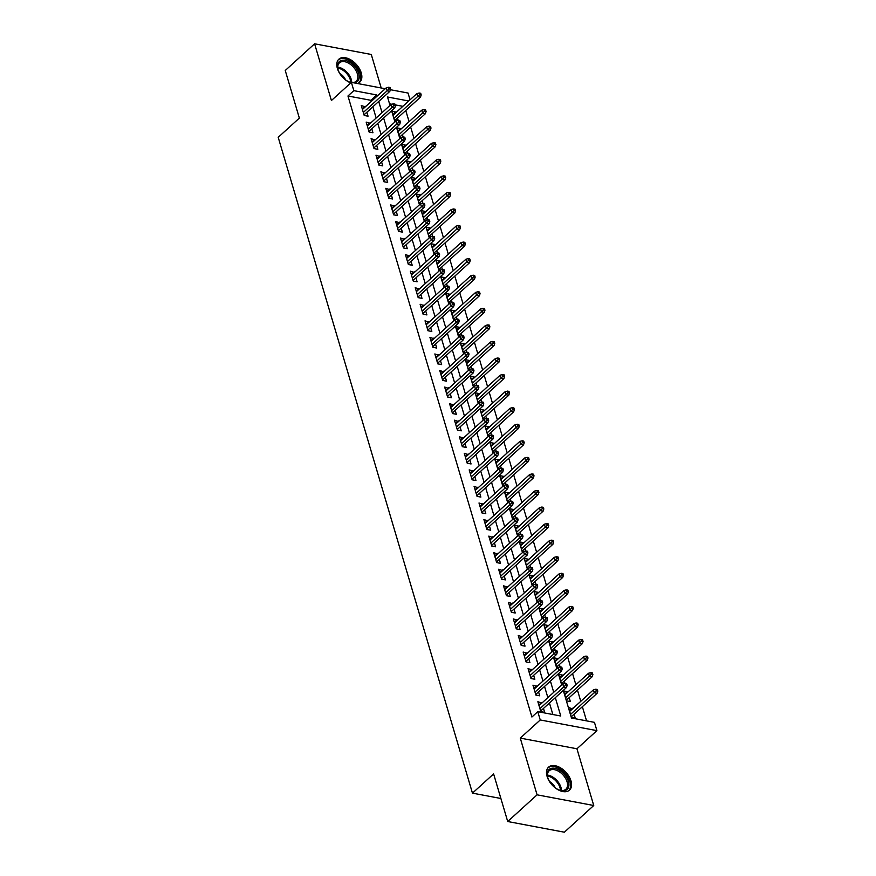 <?xml version="1.0" encoding="UTF-8"?>
<svg xmlns="http://www.w3.org/2000/svg" width="876" height="876" viewBox="0 0 876 876"><rect width="100%" height="100%" fill="white"/><g stroke="black" fill="none" stroke-linecap="round" stroke-linejoin="round"><path stroke-width="1.31" d="M570.977 780.888A15.538 9.384 47.7 0 0 560.76 767.967A15.538 9.384 47.7 0 0 548.584 767.146A15.538 9.384 47.7 0 0 547.084 776.388A15.538 9.384 47.7 0 0 557.3 789.309A15.538 9.384 47.7 0 0 569.477 790.13A15.538 9.384 47.7 0 0 570.977 780.888M357.331 83.494A15.538 9.384 47.7 0 0 359.773 82.158A15.538 9.384 47.7 0 0 361.262 72.916A15.538 9.384 47.7 0 0 351.046 59.995A15.538 9.384 47.7 0 0 338.87 59.174A15.538 9.384 47.7 0 0 337.37 68.416A15.538 9.384 47.7 0 0 350.783 82.913M563.301 690.408L571.481 718.024L594.454 722.35L596.906 730.628L540.24 719.962L537.787 711.673L560.76 716.01L555.329 697.657M576.945 748.783L520.267 738.107L537.076 794.828L507.708 821.524L564.374 832.2L593.742 805.504L576.945 748.783L596.906 730.628M381.202 87.983L371.282 54.476L314.604 43.8L331.413 100.521L351.375 82.366L385.232 88.739M390.389 89.713L408.041 93.042L410.045 99.798M586.559 720.86L582.365 706.691M580.777 701.326L577.459 690.135M575.871 684.769L572.554 673.578M570.966 668.213L567.648 657.011M566.06 651.645L562.742 640.455M561.155 635.089L557.837 623.887M556.249 618.522L552.931 607.331M551.343 601.965L548.026 590.774M546.438 585.409L543.12 574.207M541.532 568.842L538.214 557.651M536.627 552.285L533.309 541.083M531.721 535.718L528.403 524.527M526.815 519.161L523.498 507.96M521.91 502.605L518.592 491.403M517.004 486.038L513.686 474.847M512.099 469.481L508.781 458.279M507.193 452.914L503.875 441.723M502.287 436.358L498.97 425.156M497.382 419.801L494.064 408.599M492.476 403.234L489.158 392.043M487.571 386.677L484.253 375.475M482.665 370.11L479.347 358.919M477.759 353.554L474.442 342.352M472.854 336.997L469.536 325.795M467.948 320.43L464.63 309.239M463.043 303.873L459.725 292.672M458.137 287.306L454.819 276.115M453.231 270.75L449.914 259.548M448.326 254.193L445.008 242.991M443.42 237.626L440.102 226.435M438.515 221.07L435.197 209.868M433.609 204.502L430.291 193.311M428.703 187.946L425.386 176.744M423.798 171.389L420.48 160.188M418.892 154.822L415.574 143.631M413.987 138.266L410.669 127.064M409.081 121.698L405.763 110.507M537.076 794.828L593.742 805.504M507.708 821.524L493.604 773.913L472.46 793.141L278.207 137.324L299.351 118.107L285.248 70.496L314.604 43.8M541.883 703.067L537.864 701.72L540.81 711.651L544.642 712.374L543.47 708.432M536.977 686.51L532.958 685.163L535.904 695.095L539.736 695.818L538.565 691.876M532.071 669.954L528.053 668.596L530.998 678.539L534.831 679.25L533.659 675.319M527.166 653.387L523.147 652.04L526.093 661.971L529.925 662.694L528.754 658.752M522.26 636.83L518.242 635.472L521.187 645.415L525.02 646.138L523.848 642.196M517.355 620.263L513.336 618.916L516.282 628.848L520.114 629.57L518.942 625.628M512.449 603.706L508.43 602.36L511.376 612.291L515.208 613.014L514.037 609.072M507.543 587.15L503.525 585.792L506.47 595.735L510.303 596.447L509.131 592.515M502.638 570.583L498.619 569.236L501.565 579.167L505.397 579.89L504.226 575.948M497.732 554.026L493.714 552.668L496.659 562.611L500.492 563.334L499.32 559.392M492.827 537.459L488.808 536.112L491.754 546.044L495.586 546.766L494.414 542.824M487.921 520.902L483.902 519.556L486.848 529.487L490.68 530.21L489.509 526.268M483.015 504.346L478.997 502.988L481.942 512.931L485.775 513.643L484.603 509.712M478.11 487.779L474.091 486.432L477.037 496.363L480.869 497.086L479.698 493.144M473.204 471.222L469.186 469.865L472.131 479.807L475.964 480.53L474.792 476.588M468.299 454.655L464.28 453.308L467.226 463.24L471.058 463.962L469.886 460.02M463.393 438.099L459.374 436.752L462.32 446.683L466.152 447.406L464.981 443.464M458.487 421.542L454.469 420.184L457.414 430.127L461.247 430.839L460.075 426.908M453.582 404.975L449.563 403.628L452.509 413.56L456.341 414.282L455.17 410.34M448.676 388.418L444.658 387.061L447.603 397.003L451.436 397.726L450.264 393.784M443.771 371.851L439.752 370.504L442.698 380.436L446.53 381.159L445.358 377.217M438.865 355.295L434.846 353.948L437.792 363.879L441.624 364.602L440.453 360.66M433.959 338.738L429.941 337.38L432.886 347.323L436.719 348.035L435.547 344.093M429.054 322.171L425.035 320.824L427.981 330.756L431.813 331.478L430.642 327.536M424.148 305.615L420.13 304.257L423.075 314.199L426.908 314.922L425.736 310.98M419.243 289.047L415.224 287.7L418.17 297.632L422.002 298.355L420.83 294.413M414.337 272.491L410.318 271.144L413.264 281.076L417.096 281.798L415.925 277.856M409.431 255.934L405.413 254.577L408.358 264.519L412.191 265.231L411.019 261.289M404.526 239.367L400.507 238.02L403.453 247.952L407.285 248.674L406.114 244.732M399.62 222.811L395.602 221.453L398.547 231.395L402.38 232.118L401.208 228.176M394.715 206.243L390.696 204.896L393.642 214.828L397.474 215.551L396.302 211.609M389.809 189.687L385.79 188.34L388.736 198.272L392.568 198.994L391.397 195.052M384.903 173.13L380.885 171.773L383.83 181.715L387.663 182.427L386.491 178.485M379.998 156.563L375.979 155.216L378.925 165.148L382.757 165.871L381.586 161.929M375.092 140.007L371.074 138.649L374.019 148.591L377.852 149.314L376.68 145.372M370.187 123.439L366.168 122.093L369.114 132.024L372.946 132.747L371.774 128.805M392.875 114.614L395.733 112.018L395.919 112.654M398.208 120.406L397.507 118.019M397.781 131.17L400.639 128.586L400.825 129.21M403.113 136.974L402.412 134.576M402.686 147.737L405.544 145.142L405.73 145.777M408.019 153.53L407.318 151.143M407.592 164.294L410.45 161.699L410.636 162.334M412.925 170.086L412.224 167.699M412.497 180.85L415.355 178.266L415.542 178.89M417.83 186.654L417.129 184.256M417.403 197.418L420.261 194.822L420.447 195.457M422.736 203.21L422.035 200.823M422.309 213.974L425.167 211.39L425.353 212.014M427.641 219.777L426.94 217.379M427.214 230.541L430.061 227.946L430.258 228.581M432.547 236.334L431.846 233.947M432.12 247.098L434.967 244.503L435.164 245.138M437.452 252.89L436.752 250.503M437.025 263.654L439.872 261.07L440.07 261.694M442.358 269.458L441.657 267.06M441.931 280.221L444.778 277.626L444.975 278.261M447.264 286.014L446.563 283.627M446.837 296.778L449.684 294.194L449.881 294.818M452.169 302.581L451.469 300.183M451.742 313.345L454.589 310.75L454.786 311.385M457.075 319.138L456.374 316.751M456.648 329.902L459.495 327.306L459.692 327.942M461.98 335.694L461.28 333.307M461.553 346.458L464.4 343.874L464.598 344.498M466.886 352.261L466.185 349.863M466.459 363.025L469.306 360.43L469.503 361.065M471.792 368.818L471.091 366.431M471.365 379.582L474.212 376.998L474.398 377.622M476.697 385.385L475.996 382.987M476.27 396.149L479.117 393.554L479.303 394.189M481.603 401.942L480.902 399.555M481.176 412.705L484.023 410.11L484.209 410.745M486.509 418.498L485.808 416.111M486.081 429.262L488.928 426.678L489.115 427.302M491.414 435.065L490.713 432.667M490.987 445.829L493.834 443.234L494.02 443.869M496.32 451.622L495.619 449.235M495.893 462.386L498.74 459.801L498.926 460.426M501.225 468.189L500.524 465.791M500.798 478.953L503.645 476.358L503.831 476.993M506.131 484.746L505.43 482.358M505.704 495.509L508.551 492.914L508.737 493.549M511.036 501.302L510.336 498.915M510.609 512.066L513.456 509.482L513.643 510.106M515.942 517.869L515.241 515.471M515.515 528.633L518.362 526.038L518.548 526.673M520.848 534.426L520.147 532.039M520.421 545.19L523.268 542.605L523.454 543.23M525.753 550.993L525.053 548.595M525.326 561.757L528.173 559.162L528.359 559.797M530.659 567.549L529.958 565.162M530.232 578.313L533.079 575.718L533.265 576.353M535.565 584.106L534.864 581.719M535.137 594.87L537.984 592.285L538.171 592.91M540.47 600.673L539.769 598.275M540.043 611.437L542.89 608.842L543.076 609.477M545.376 617.23L544.675 614.842M544.949 627.993L547.796 625.409L547.982 626.033M550.281 633.797L549.58 631.399M549.854 644.561L552.701 641.966L552.887 642.601M555.187 650.353L554.486 647.966M554.76 661.117L557.607 658.522L557.793 659.157M560.092 666.91L559.392 664.523M559.665 677.674L562.512 675.089L562.699 675.714M564.998 683.477L564.297 681.079M564.571 694.241L567.418 691.646L567.604 692.281M567.418 691.646L563.596 690.923L566.531 700.866L570.364 701.588L569.192 697.646M402.872 106.324L395.207 104.89M391.791 104.244L389.546 103.817M395.733 112.018L391.9 111.296L394.846 121.238L395.58 121.381M400.639 128.586L396.806 127.863L399.752 137.795L400.485 137.937M405.544 145.142L401.712 144.42L404.657 154.362L405.391 154.494M410.45 161.699L406.617 160.987L409.563 170.919L410.296 171.061M415.355 178.266L411.523 177.543L414.468 187.475L415.202 187.617M420.261 194.822L416.428 194.1L419.374 204.042L420.108 204.185M425.167 211.39L421.334 210.667L424.28 220.599L425.013 220.741M430.061 227.946L426.24 227.223L429.185 237.166L429.919 237.297M434.967 244.503L431.145 243.791L434.091 253.722L434.825 253.865M439.872 261.07L436.051 260.347L438.996 270.279L439.73 270.421M444.778 277.626L440.956 276.904L443.902 286.846L444.636 286.989M449.684 294.194L445.862 293.471L448.808 303.403L449.541 303.545M454.589 310.75L450.768 310.027L453.713 319.97L454.447 320.101M459.495 327.306L455.673 326.595L458.619 336.526L459.352 336.669M464.4 343.874L460.579 343.151L463.524 353.083L464.258 353.225M469.306 360.43L465.485 359.707L468.43 369.65L469.164 369.792M474.212 376.998L470.39 376.275L473.336 386.207L474.069 386.349M479.117 393.554L475.296 392.831L478.241 402.774L478.975 402.905M484.023 410.11L480.201 409.399L483.147 419.33L483.88 419.473M488.928 426.678L485.107 425.955L488.052 435.887L488.786 436.029M493.834 443.234L490.012 442.511L492.958 452.454L493.692 452.596M498.74 459.801L494.918 459.079L497.864 469.01L498.597 469.153M503.645 476.358L499.824 475.635L502.769 485.578L503.503 485.709M508.551 492.914L504.729 492.202L507.675 502.134L508.409 502.276M513.456 509.482L509.635 508.759L512.57 518.691L513.314 518.833M518.362 526.038L514.54 525.315L517.475 535.258L518.22 535.4M523.268 542.605L519.446 541.883L522.381 551.814L523.125 551.957M528.173 559.162L524.352 558.439L527.286 568.382L528.031 568.513M533.079 575.718L529.257 575.006L532.192 584.938L532.937 585.08M537.984 592.285L534.163 591.563L537.097 601.494L537.842 601.637M542.89 608.842L539.068 608.119L542.003 618.062L542.748 618.204M547.796 625.409L543.974 624.687L546.909 634.618L547.653 634.761M552.701 641.966L548.88 641.243L551.814 651.186L552.559 651.317M557.607 658.522L553.785 657.81L556.72 667.742L557.465 667.884M562.512 675.089L558.691 674.367L561.625 684.298L562.37 684.441M572.51 708.837L568.502 707.49L571.437 717.422L575.269 718.145L574.098 714.203M371.26 101.441L370.931 100.313L347.958 95.988L531.907 717.017L537.787 711.673M552.865 714.52L549.449 703.001M547.861 697.635L544.543 686.434M542.956 681.068L539.638 669.877M538.05 664.512L534.732 653.31M533.145 647.955L529.827 636.753M528.239 631.388L524.921 620.197M523.333 614.832L520.015 603.63M518.428 598.264L515.11 587.073M513.522 581.708L510.204 570.506M508.617 565.151L505.299 553.95M503.711 548.584L500.393 537.393M498.805 532.028L495.488 520.826M493.9 515.46L490.582 504.269M488.994 498.904L485.676 487.702M484.089 482.347L480.771 471.146M479.183 465.78L475.865 454.589M474.277 449.224L470.959 438.022M469.372 432.656L466.054 421.465M464.466 416.1L461.148 404.898M459.561 399.544L456.243 388.342M454.655 382.976L451.337 371.785M449.749 366.42L446.431 355.218M444.844 349.852L441.526 338.662M439.938 333.296L436.62 322.094M435.033 316.74L431.715 305.538M430.127 300.172L426.809 288.981M425.221 283.616L421.904 272.414M420.316 267.049L416.998 255.858M415.41 250.492L412.092 239.29M410.505 233.936L407.187 222.734M405.599 217.368L402.281 206.178M400.693 200.812L397.375 189.61M395.788 184.245L392.47 173.054M390.882 167.688L387.564 156.486M385.977 151.132L382.659 139.93M381.071 134.565L377.753 123.374M376.165 118.008L372.847 106.806M365.281 106.883L361.262 105.536L364.208 115.468L368.04 116.19L366.869 112.248M472.46 793.141L500.886 798.485M520.267 738.107L540.24 719.962M347.958 95.988L353.827 90.644L351.375 82.366M408.742 100.992L387.52 96.995L390.017 105.416M391.605 110.781L394.923 121.972M396.51 127.338L399.828 138.539M401.416 143.905L404.734 155.096M406.322 160.461L409.639 171.663M411.227 177.018L414.545 188.22M416.133 193.585L419.451 204.776M421.038 210.141L424.356 221.343M425.944 226.709L429.262 237.9M430.85 243.265L434.167 254.467M435.755 259.822L439.073 271.023M440.661 276.389L443.979 287.58M445.566 292.945L448.884 304.147M450.472 309.513L453.79 320.704M455.378 326.069L458.695 337.271M460.283 342.625L463.601 353.827M465.189 359.193L468.507 370.384M470.094 375.749L473.412 386.951M475 392.317L478.318 403.507M479.906 408.873L483.224 420.075M484.811 425.429L488.129 436.631M489.717 441.997L493.035 453.188M494.622 458.553L497.94 469.755M499.528 475.12L502.846 486.311M504.434 491.677L507.751 502.879M509.339 508.233L512.657 519.435M514.245 524.801L517.563 535.992M519.15 541.357L522.468 552.559M524.056 557.924L527.374 569.115M528.962 574.481L532.279 585.683M533.867 591.037L537.185 602.239M538.773 607.605L542.091 618.795M543.678 624.161L546.996 635.363M548.584 640.728L551.902 651.919M553.49 657.285L556.808 668.487M558.395 673.841L561.713 685.043M377.14 96.108L376.8 94.969L353.827 90.644M553.731 692.292L550.424 681.101M548.825 675.735L545.518 664.534M543.919 659.168L540.612 647.977M539.014 642.612L535.707 631.41M534.108 626.055L530.801 614.853M529.203 609.488L525.896 598.297M524.297 592.932L520.99 581.73M519.391 576.364L516.084 565.173M514.486 559.808L511.179 548.606M509.58 543.251L506.273 532.05M504.685 526.684L501.368 515.493M499.78 510.128L496.462 498.926M494.874 493.56L491.556 482.369M489.969 477.004L486.651 465.802M485.063 460.447L481.745 449.246M480.157 443.88L476.84 432.689M475.252 427.324L471.934 416.122M470.346 410.756L467.028 399.565M465.441 394.2L462.123 382.998M460.535 377.644L457.217 366.442M455.63 361.076L452.312 349.885M450.724 344.52L447.406 333.318M445.818 327.952L442.5 316.762M440.913 311.396L437.595 300.194M436.007 294.84L432.689 283.638M431.101 278.272L427.784 267.081M426.196 261.716L422.878 250.514M421.29 245.149L417.972 233.958M416.385 228.592L413.067 217.39M411.479 212.036L408.161 200.834M406.574 195.468L403.256 184.278M401.668 178.912L398.35 167.71M396.762 162.345L393.444 151.154M391.857 145.788L388.539 134.586M386.951 129.232L383.633 118.03M382.045 112.665L378.728 101.474M370.931 100.313L376.8 94.969M362.248 108.843L365.095 106.248M569.477 710.797L572.324 708.213M367.154 125.399L370 122.815M372.059 141.967L374.906 139.372M376.965 158.523L379.812 155.939M381.87 175.08L384.717 172.495M386.776 191.647L389.623 189.052M391.681 208.203L394.529 205.619M396.587 224.771L399.434 222.175M401.493 241.327L404.34 238.743M406.398 257.883L409.245 255.299M411.304 274.451L414.151 271.856M416.209 291.007L419.056 288.423M421.115 307.575L423.962 304.979M426.021 324.131L428.868 321.547M430.926 340.687L433.773 338.103M435.832 357.255L438.679 354.66M440.738 373.811L443.584 371.227M445.643 390.378L448.49 387.783M450.549 406.935L453.396 404.351M455.454 423.491L458.301 420.907M460.36 440.059L463.207 437.463M465.265 456.615L468.113 454.031M470.171 473.182L473.018 470.587M475.077 489.739L477.924 487.155M479.982 506.295L482.829 503.711M484.888 522.862L487.735 520.267M489.793 539.419L492.64 536.835M494.699 555.986L497.546 553.391M499.605 572.543L502.452 569.958M504.51 589.11L507.357 586.515M509.416 605.666L512.263 603.071M514.322 622.223L517.168 619.639M519.227 638.79L522.074 636.195M524.133 655.347L526.98 652.762M529.038 671.914L531.885 669.319M533.944 688.47L536.791 685.875M538.85 705.027L541.697 702.442M364.022 114.833L389.842 91.356L387.093 90.841L363.321 112.457M389.032 88.903L390.565 89.199L390.072 87.534L388.539 87.25L389.032 88.903L387.093 90.841L386.207 87.863L362.434 109.467M389.842 91.356L390.565 89.199M388.539 87.25L386.207 87.863M421.192 94.958L420.71 93.305L419.177 93.02L419.67 94.674L421.192 94.958L420.48 97.127L417.721 96.612L416.834 93.633L393.061 115.238M419.67 94.674L393.948 118.227M420.48 97.127L394.66 120.603M416.834 93.633L419.177 93.02M341.377 75.807A13.447 8.114 -132.3 0 1 338.037 69.576A13.447 8.114 -132.3 0 1 337.928 69.16A13.447 8.114 -132.3 0 1 345.254 60.378A13.447 8.114 -132.3 0 1 358.722 73.464A13.447 8.114 -132.3 0 1 353.937 82.848M352.393 82.563A12.45 7.512 47.7 0 0 356.16 81.26A12.45 7.512 47.7 0 0 357.364 73.858A12.45 7.512 47.7 0 0 349.174 63.51A12.45 7.512 47.7 0 0 339.417 62.842A12.45 7.512 47.7 0 0 338.026 69.522M345.56 79.858A8.859 5.355 47.7 0 0 339.8 73.529M358.897 82.804A15.439 9.318 47.7 0 0 360.244 73.759A15.439 9.318 47.7 0 0 350.225 61.002A15.439 9.318 47.7 0 0 338.136 59.973M351.145 82.585A13.447 8.114 -132.3 0 1 349.732 82.147A13.447 8.114 -132.3 0 1 343.436 78.073M349.382 82.016A12.45 7.512 47.7 0 0 351.265 82.475M551.092 783.79A13.447 8.114 -132.3 0 1 547.642 777.143A13.447 8.114 -132.3 0 1 550.051 768.843A13.447 8.114 -132.3 0 1 565.392 775.588A13.447 8.114 -132.3 0 1 566.126 790.152A13.447 8.114 -132.3 0 1 559.446 790.119A13.447 8.114 -132.3 0 1 553.15 786.046M559.096 789.988A12.45 7.512 47.7 0 0 564.943 789.889A12.45 7.512 47.7 0 0 565.874 789.232A12.45 7.512 47.7 0 0 563.684 775.676A12.45 7.512 47.7 0 0 550.062 770.157A12.45 7.512 47.7 0 0 549.132 770.814A12.45 7.512 47.7 0 0 547.741 777.505M555.274 787.842A8.859 5.355 47.7 0 0 549.515 781.502M568.612 790.787A15.439 9.318 47.7 0 0 565.644 773.979A15.439 9.318 47.7 0 0 548.858 767.256A15.439 9.318 47.7 0 0 547.85 767.945M368.927 131.4L394.748 107.923L391.999 107.398L368.227 129.013M393.937 105.47L395.47 105.755L394.977 104.102L393.444 103.806L393.937 105.47L391.999 107.398L391.112 104.419L367.34 126.034M394.748 107.923L395.47 105.755M393.444 103.806L391.112 104.419M373.833 147.956L399.653 124.48L396.905 123.965L373.132 145.569M398.843 122.027L400.376 122.311L399.883 120.658L398.35 120.373L398.843 122.027L396.905 123.965L396.018 120.987L372.245 142.591M399.653 124.48L400.376 122.311M398.35 120.373L396.018 120.987M378.739 164.524L404.559 141.047L401.81 140.521L378.038 162.137M403.748 138.583L405.281 138.879L404.789 137.225L403.256 136.93L403.748 138.583L401.81 140.521L400.923 137.543L377.151 159.158M404.559 141.047L405.281 138.879M403.256 136.93L400.923 137.543M383.644 181.08L409.464 157.603L406.716 157.089L382.943 178.693M408.654 155.151L410.187 155.435L409.694 153.782L408.161 153.497L408.654 155.151L406.716 157.089L405.829 154.099L382.056 175.715M409.464 157.603L410.187 155.435M408.161 153.497L405.829 154.099M426.097 111.526L425.616 109.872L424.083 109.577L424.575 111.23L426.097 111.526L425.386 113.694L422.626 113.168L421.739 110.19L397.967 131.805M424.575 111.23L398.854 134.784M425.386 113.694L399.565 137.171M421.739 110.19L424.083 109.577M431.003 128.082L430.521 126.429L428.988 126.144L429.47 127.797L431.003 128.082L430.291 130.25L427.532 129.736L426.645 126.746L402.872 148.362M429.47 127.797L403.759 151.34M430.291 130.25L404.471 153.727M426.645 126.746L428.988 126.144M435.909 144.649L435.427 142.985L433.894 142.7L434.376 144.354L435.909 144.649L435.197 146.807L432.437 146.292L431.55 143.314L407.778 164.918M434.376 144.354L408.665 167.907M435.197 146.807L409.377 170.283M431.55 143.314L433.894 142.7M440.814 161.206L440.332 159.552L438.799 159.257L439.281 160.921L440.814 161.206L440.102 163.374L437.343 162.848L436.456 159.87L412.684 181.485M439.281 160.921L413.571 184.464M440.102 163.374L414.282 186.851M436.456 159.87L438.799 159.257M388.55 197.637L414.37 174.16L411.61 173.645L387.849 195.26M413.56 171.707L415.093 172.003L414.6 170.338L413.067 170.054L413.56 171.707L411.61 173.645L410.735 170.667L386.962 192.271M414.37 174.16L415.093 172.003M413.067 170.054L410.735 170.667M445.72 177.762L445.238 176.109L443.705 175.824L444.187 177.478L445.72 177.762L445.008 179.93L442.249 179.416L441.362 176.437L417.589 198.042M444.187 177.478L418.476 201.031M445.008 179.93L419.188 203.407M441.362 176.437L443.705 175.824M393.455 214.204L419.275 190.727L416.516 190.201L392.755 211.817M418.465 188.274L419.998 188.559L419.505 186.906L417.972 186.61L418.465 188.274L416.516 190.201L415.64 187.223L391.868 208.838M419.275 190.727L419.998 188.559M417.972 186.61L415.64 187.223M450.625 194.33L450.144 192.676L448.611 192.381L449.092 194.034L450.625 194.33L449.914 196.498L447.154 195.972L446.267 192.994L422.495 214.609M449.092 194.034L423.382 217.587M449.914 196.498L424.094 219.975M446.267 192.994L448.611 192.381M398.361 230.76L424.181 207.284L421.422 206.769L397.66 228.373M423.371 204.831L424.904 205.115L424.411 203.462L422.878 203.177L423.371 204.831L421.422 206.769L420.546 203.79L396.773 225.395M424.181 207.284L424.904 205.115M422.878 203.177L420.546 203.79M455.531 210.886L455.049 209.233L453.516 208.948L453.998 210.601L455.531 210.886L454.819 213.054L452.06 212.539L451.173 209.55L427.4 231.165M453.998 210.601L428.287 234.144M454.819 213.054L428.999 236.531M451.173 209.55L453.516 208.948M403.267 247.328L429.087 223.851L426.327 223.325L402.566 244.941M428.276 221.387L429.809 221.683L429.317 220.029L427.784 219.734L428.276 221.387L426.327 223.325L425.451 220.347L401.679 241.962M429.087 223.851L429.809 221.683M427.784 219.734L425.451 220.347M460.437 227.453L459.955 225.789L458.422 225.504L458.904 227.158L460.437 227.453L459.725 229.611L456.965 229.096L456.078 226.118L432.306 247.722M458.904 227.158L433.193 250.711M459.725 229.611L433.905 253.087M456.078 226.118L458.422 225.504M408.172 263.884L433.992 240.407L431.233 239.893L407.471 261.497M433.182 237.954L434.715 238.239L434.222 236.586L432.689 236.301L433.182 237.954L431.233 239.893L430.357 236.903L406.584 258.519M433.992 240.407L434.715 238.239M432.689 236.301L430.357 236.903M465.342 244.01L464.86 242.356L463.327 242.061L463.809 243.725L465.342 244.01L464.63 246.178L461.871 245.652L460.984 242.674L437.212 264.289M463.809 243.725L438.099 267.268M464.63 246.178L438.81 269.655M460.984 242.674L463.327 242.061M413.078 280.44L438.898 256.964L436.139 256.449L412.377 278.064M438.088 254.511L439.621 254.806L439.128 253.142L437.595 252.857L438.088 254.511L436.139 256.449L435.262 253.471L411.49 275.075M438.898 256.964L439.621 254.806M437.595 252.857L435.262 253.471M470.248 260.566L469.766 258.913L468.233 258.628L468.715 260.281L470.248 260.566L469.536 262.734L466.777 262.22L465.89 259.241L442.117 280.846M468.715 260.281L443.004 283.835M469.536 262.734L443.716 286.211M465.89 259.241L468.233 258.628M417.983 297.008L443.803 273.531L441.044 273.005L417.283 294.621M442.993 271.078L444.526 271.363L444.033 269.709L442.5 269.414L442.993 271.078L441.044 273.005L440.168 270.027L416.396 291.642M443.803 273.531L444.526 271.363M442.5 269.414L440.168 270.027M475.153 277.134L474.672 275.48L473.139 275.184L473.62 276.838L475.153 277.134L474.442 279.302L471.682 278.776L470.795 275.798L447.023 297.413M473.62 276.838L447.91 300.391M474.442 279.302L448.621 302.778M470.795 275.798L473.139 275.184M422.889 313.564L448.709 290.087L445.95 289.573L422.188 311.177M447.899 287.635L449.432 287.919L448.939 286.266L447.406 285.981L447.899 287.635L445.95 289.573L445.074 286.594L421.301 308.199M448.709 290.087L449.432 287.919M447.406 285.981L445.074 286.594M480.059 293.69L479.577 292.036L478.044 291.752L478.526 293.405L480.059 293.69L479.347 295.858L476.588 295.343L475.701 292.354L451.928 313.969M478.526 293.405L452.815 316.948M479.347 295.858L453.527 319.335M475.701 292.354L478.044 291.752M427.795 330.132L453.615 306.655L450.855 306.129L427.094 327.744M452.804 304.191L454.337 304.487L453.845 302.833L452.312 302.538L452.804 304.191L450.855 306.129L449.979 303.151L426.207 324.766M453.615 306.655L454.337 304.487M452.312 302.538L449.979 303.151M484.965 310.257L484.483 308.593L482.95 308.308L483.432 309.962L484.965 310.257L484.253 312.414L481.493 311.9L480.606 308.921L456.834 330.526M483.432 309.962L457.721 333.515M484.253 312.414L458.433 335.891M480.606 308.921L482.95 308.308M432.7 346.688L458.52 323.211L455.761 322.696L431.999 344.301M457.71 320.758L459.243 321.043L458.75 319.39L457.217 319.105L457.71 320.758L455.761 322.696L454.885 319.707L431.112 341.322M458.52 323.211L459.243 321.043M457.217 319.105L454.885 319.707M489.87 326.814L489.377 325.16L487.855 324.865L488.337 326.529L489.87 326.814L489.158 328.982L486.399 328.456L485.512 325.478L461.74 347.093M488.337 326.529L462.627 350.071M489.158 328.982L463.338 352.459M485.512 325.478L487.855 324.865M437.606 363.244L463.426 339.768L460.666 339.253L436.905 360.868M462.616 337.315L464.149 337.61L463.656 335.946L462.123 335.661L462.616 337.315L460.666 339.253L459.79 336.274L436.018 357.879M463.426 339.768L464.149 337.61M462.123 335.661L459.79 336.274M494.776 343.37L494.283 341.717L492.761 341.432L493.243 343.085L494.776 343.37L494.064 345.538L491.305 345.024L490.418 342.045L466.645 363.649M493.243 343.085L467.532 366.639M494.064 345.538L468.233 369.015M490.418 342.045L492.761 341.432M442.511 379.812L468.331 356.335L465.572 355.809L441.8 377.425M467.521 353.882L469.054 354.167L468.561 352.513L467.028 352.218L467.521 353.882L465.572 355.809L464.696 352.831L440.924 374.446M468.331 356.335L469.054 354.167M467.028 352.218L464.696 352.831M499.681 359.937L499.189 358.284L497.667 357.988L498.148 359.642L499.681 359.937L498.97 362.106L496.21 361.58L495.323 358.602L471.551 380.217M498.148 359.642L472.438 383.195M498.97 362.106L473.139 385.582M495.323 358.602L497.667 357.988M447.417 396.368L473.237 372.891L470.478 372.377L446.705 393.992M472.427 370.438L473.96 370.723L473.467 369.07L471.934 368.785L472.427 370.438L470.478 372.377L469.602 369.398L445.829 391.003M473.237 372.891L473.96 370.723M471.934 368.785L469.602 369.398M504.587 376.494L504.094 374.84L502.572 374.556L503.054 376.209L504.587 376.494L503.875 378.662L501.116 378.147L500.229 375.158L476.456 396.773M503.054 376.209L477.343 399.752M503.875 378.662L478.044 402.139M500.229 375.158L502.572 374.556M452.323 412.935L478.143 389.459L475.383 388.933L451.611 410.548M477.332 386.995L478.865 387.291L478.373 385.637L476.84 385.341L477.332 386.995L475.383 388.933L474.507 385.955L450.735 407.57M478.143 389.459L478.865 387.291M476.84 385.341L474.507 385.955M509.493 393.061L509 391.397L507.478 391.112L507.96 392.766L509.493 393.061L508.781 395.218L506.021 394.704L505.134 391.725L481.362 413.341M507.96 392.766L482.249 416.319M508.781 395.218L482.95 418.695M505.134 391.725L507.478 391.112M457.228 429.492L483.048 406.015L480.289 405.5L456.516 427.105M482.238 403.562L483.771 403.847L483.278 402.194L481.745 401.909L482.238 403.562L480.289 405.5L479.413 402.511L455.64 424.126M483.048 406.015L483.771 403.847M481.745 401.909L479.413 402.511M514.398 409.618L513.905 407.964L512.383 407.668L512.865 409.333L514.398 409.618L513.686 411.786L510.927 411.26L510.04 408.282L486.268 429.897M512.865 409.333L487.155 432.875M513.686 411.786L487.855 435.262M510.04 408.282L512.383 407.668M462.134 446.048L487.954 422.571L485.195 422.057L461.422 443.672M487.144 420.119L488.677 420.414L488.184 418.75L486.651 418.465L487.144 420.119L485.195 422.057L484.319 419.078L460.546 440.683M487.954 422.571L488.677 420.414M486.651 418.465L484.319 419.078M519.304 426.174L518.811 424.521L517.289 424.236L517.771 425.889L519.304 426.174L518.592 428.342L515.833 427.827L514.946 424.849L491.173 446.453M517.771 425.889L492.06 449.443M518.592 428.342L492.761 451.819M514.946 424.849L517.289 424.236M467.039 462.616L492.86 439.139L490.1 438.613L466.328 460.228M492.049 436.686L493.582 436.971L493.089 435.317L491.556 435.022L492.049 436.686L490.1 438.613L489.224 435.635L465.452 457.25M492.86 439.139L493.582 436.971M491.556 435.022L489.224 435.635M524.209 442.741L523.717 441.088L522.195 440.792L522.676 442.446L524.209 442.741L523.498 444.909L520.738 444.384L519.851 441.405L496.079 463.021M522.676 442.446L496.966 465.999M523.498 444.909L497.667 468.386M519.851 441.405L522.195 440.792M471.945 479.172L497.765 455.695L495.006 455.181L471.233 476.796M496.955 453.242L498.488 453.527L497.995 451.874L496.462 451.589L496.955 453.242L495.006 455.181L494.13 452.202L470.357 473.806M497.765 455.695L498.488 453.527M496.462 451.589L494.13 452.202M529.115 459.298L528.622 457.644L527.1 457.36L527.582 459.013L529.115 459.298L528.403 461.466L525.644 460.951L524.757 457.962L500.984 479.577M527.582 459.013L501.871 482.556M528.403 461.466L502.572 484.943M524.757 457.962L527.1 457.36M476.851 495.739L502.671 472.263L499.911 471.737L476.139 493.352M501.86 469.799L503.393 470.094L502.901 468.441L501.368 468.145L501.86 469.799L499.911 471.737L499.035 468.759L475.263 490.374M502.671 472.263L503.393 470.094M501.368 468.145L499.035 468.759M534.021 475.865L533.528 474.201L532.006 473.916L532.488 475.569L534.021 475.865L533.309 478.022L530.549 477.508L529.662 474.529L505.89 496.144M532.488 475.569L506.777 499.123M533.309 478.022L507.478 501.499M529.662 474.529L532.006 473.916M481.756 512.296L507.576 488.819L504.817 488.304L481.044 509.909M506.766 486.366L508.299 486.651L507.806 484.997L506.273 484.713L506.766 486.366L504.817 488.304L503.941 485.315L480.168 506.93M507.576 488.819L508.299 486.651M506.273 484.713L503.941 485.315M538.926 492.421L538.433 490.768L536.911 490.472L537.393 492.137L538.926 492.421L538.214 494.59L535.455 494.064L534.568 491.086L510.796 512.701M537.393 492.137L511.683 515.679M538.214 494.59L512.383 518.066M534.568 491.086L536.911 490.472M486.662 528.852L512.482 505.375L509.722 504.861L485.95 526.476M511.672 502.923L513.205 503.218L512.712 501.554L511.179 501.269L511.672 502.923L509.722 504.861L508.846 501.882L485.074 523.487M512.482 505.375L513.205 503.218M511.179 501.269L508.846 501.882M491.567 545.419L517.387 521.943L514.628 521.417L490.856 543.032M516.577 519.49L518.11 519.775L517.617 518.121L516.084 517.825L516.577 519.49L514.628 521.417L513.752 518.439L489.98 540.054M517.387 521.943L518.11 519.775M516.084 517.825L513.752 518.439M496.473 561.976L522.293 538.499L519.534 537.984L495.761 559.6M521.483 536.046L523.016 536.331L522.523 534.678L520.99 534.393L521.483 536.046L519.534 537.984L518.658 535.006L494.885 556.61M522.293 538.499L523.016 536.331M520.99 534.393L518.658 535.006M543.832 508.978L543.339 507.324L541.817 507.04L542.299 508.693L543.832 508.978L543.12 511.146L540.361 510.631L539.474 507.653L515.701 529.257M542.299 508.693L516.588 532.247M543.12 511.146L517.289 534.623M539.474 507.653L541.817 507.04M548.737 525.545L548.245 523.892L546.723 523.596L547.204 525.25L548.737 525.545L548.026 527.713L545.266 527.188L544.379 524.209L520.607 545.825M547.204 525.25L521.494 548.803M548.026 527.713L522.195 551.19M544.379 524.209L546.723 523.596M553.643 542.102L553.15 540.448L551.628 540.163L552.11 541.817L553.643 542.102L552.931 544.27L550.172 543.755L549.285 540.766L525.512 562.381M552.11 541.817L526.399 565.359M552.931 544.27L527.1 567.747M549.285 540.766L551.628 540.163M501.379 578.543L527.199 555.066L524.439 554.541L500.667 576.156M526.388 552.603L527.921 552.898L527.429 551.245L525.896 550.949L526.388 552.603L524.439 554.541L523.563 551.562L499.791 573.178M527.199 555.066L527.921 552.898M525.896 550.949L523.563 551.562M558.549 558.669L558.056 557.005L556.534 556.72L557.016 558.373L558.549 558.669L557.837 560.826L555.077 560.312L554.19 557.333L530.418 578.948M557.016 558.373L531.305 581.927M557.837 560.826L532.006 584.303M554.19 557.333L556.534 556.72M506.284 595.1L532.104 571.623L529.345 571.108L505.572 592.713M531.294 569.17L532.827 569.455L532.334 567.801L530.801 567.517L531.294 569.17L529.345 571.108L528.469 568.119L504.696 589.734M532.104 571.623L532.827 569.455M530.801 567.517L528.469 568.119M563.454 575.225L562.961 573.572L561.439 573.276L561.921 574.941L563.454 575.225L562.742 577.393L559.983 576.868L559.096 573.889L535.324 595.505M561.921 574.941L536.211 598.483M562.742 577.393L536.911 600.87M559.096 573.889L561.439 573.276M511.19 611.656L537.01 588.179L534.25 587.665L510.478 609.28M536.2 585.726L537.733 586.022L537.24 584.358L535.707 584.073L536.2 585.726L534.25 587.665L533.375 584.686L509.602 606.291M537.01 588.179L537.733 586.022M535.707 584.073L533.375 584.686M568.36 591.782L567.867 590.128L566.345 589.844L566.827 591.497L568.36 591.782L567.648 593.95L564.889 593.435L564.002 590.457L540.229 612.061M566.827 591.497L541.116 615.051M567.648 593.95L541.817 617.427M564.002 590.457L566.345 589.844M516.095 628.223L541.915 604.747L539.156 604.221L515.384 625.836M541.105 602.294L542.638 602.578L542.145 600.925L540.612 600.629L541.105 602.294L539.156 604.221L538.28 601.243L514.508 622.858M541.915 604.747L542.638 602.578M540.612 600.629L538.28 601.243M573.265 608.349L572.773 606.696L571.251 606.4L571.732 608.053L573.265 608.349L572.554 610.517L569.794 609.992L568.907 607.013L545.135 628.629M571.732 608.053L546.022 631.607M572.554 610.517L546.723 633.994M568.907 607.013L571.251 606.4M521.001 644.78L546.821 621.303L544.062 620.788L520.289 642.404M546.011 618.85L547.544 619.135L547.051 617.481L545.518 617.197L546.011 618.85L544.062 620.788L543.186 617.81L519.413 639.414M546.821 621.303L547.544 619.135M545.518 617.197L543.186 617.81M578.171 624.906L577.678 623.252L576.156 622.967L576.638 624.621L578.171 624.906L577.459 627.074L574.7 626.559L573.813 623.57L550.04 645.185M576.638 624.621L550.927 648.163M577.459 627.074L551.628 650.55M573.813 623.57L576.156 622.967M525.907 661.347L551.727 637.87L548.967 637.345L525.195 658.96M550.916 635.407L552.449 635.702L551.957 634.049L550.424 633.753L550.916 635.407L548.967 637.345L548.091 634.366L524.319 655.982M551.727 637.87L552.449 635.702M550.424 633.753L548.091 634.366M583.077 641.473L582.584 639.808L581.062 639.524L581.544 641.177L583.077 641.473L582.365 643.63L579.605 643.115L578.718 640.137L554.946 661.752M581.544 641.177L555.833 664.731M582.365 643.63L556.534 667.107M578.718 640.137L581.062 639.524M530.812 677.904L556.632 654.427L553.873 653.912L530.1 675.516M555.822 651.974L557.355 652.259L556.862 650.605L555.329 650.32L555.822 651.974L553.873 653.912L552.997 650.923L529.224 672.538M556.632 654.427L557.355 652.259M555.329 650.32L552.997 650.923M587.982 658.029L587.489 656.376L585.956 656.08L586.449 657.745L587.982 658.029L587.27 660.197L584.511 659.672L583.624 656.693L559.852 678.309M586.449 657.745L560.739 681.287M587.27 660.197L561.439 683.674M583.624 656.693L585.956 656.08M535.718 694.46L561.538 670.983L558.779 670.468L535.006 692.084M560.728 668.53L562.261 668.826L561.768 667.162L560.235 666.877L560.728 668.53L558.779 670.468L557.903 667.49L534.13 689.094M561.538 670.983L562.261 668.826M560.235 666.877L557.903 667.49M592.888 674.586L592.395 672.932L590.862 672.648L591.355 674.301L592.888 674.586L592.176 676.754L589.417 676.239L588.53 673.261L564.757 694.865M591.355 674.301L565.644 697.854M592.176 676.754L566.345 700.231M588.53 673.261L590.862 672.648M540.623 711.027L566.443 687.55L563.684 687.025L539.912 708.64M565.633 685.098L567.166 685.382L566.673 683.729L565.14 683.433L565.633 685.098L563.684 687.025L562.808 684.047L539.036 705.662M566.443 687.55L567.166 685.382M565.14 683.433L562.808 684.047M597.793 691.153L597.301 689.5L595.768 689.204L596.26 690.868L597.793 691.153L597.082 693.321L594.322 692.796L593.435 689.817L569.663 711.432M596.26 690.868L570.55 714.411M597.082 693.321L571.251 716.798M593.435 689.817L595.768 689.204M337.742 67.145A12.45 7.512 -132.3 0 1 351.243 79.42A12.45 7.512 -132.3 0 1 351.725 82.432M350.805 82.388A12.034 7.271 47.7 0 0 350.345 79.891A12.034 7.271 47.7 0 0 337.786 68.076M547.456 775.118A12.45 7.512 -132.3 0 1 561.439 790.502M560.509 790.371A12.034 7.271 47.7 0 0 547.5 776.048"/></g></svg>
